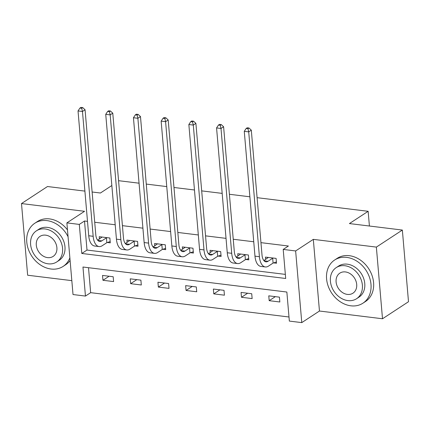 <?xml version="1.0" encoding="UTF-8"?>
<svg xmlns="http://www.w3.org/2000/svg" width="430" height="430" viewBox="0 0 430 430"><rect width="100%" height="100%" fill="white"/><g stroke="black" fill="none" stroke-linecap="round" stroke-linejoin="round"><path stroke-width="0.64" d="M85.452 296.071L73.019 294.545L66.876 222.885L79.308 224.412L81.797 253.463L285.697 278.479L283.203 249.427L295.636 250.953L301.779 322.613L289.347 321.086L286.858 292.035L82.963 267.019L85.452 296.071L90.649 292.663L288.998 316.996M84.903 191.113L47.493 186.523L21.5 203.562L27.644 275.221L71.826 280.645M257.097 197.676L368.144 211.302L349.429 223.568L402.356 230.061L408.5 301.726L382.506 318.764L376.363 247.1L313.314 239.365L295.636 250.953M313.314 239.365L319.458 311.024L382.506 318.764M319.458 311.024L301.779 322.613M402.356 230.061L376.363 247.1M118.599 181.1L119.137 180.75L139.057 183.191M146.27 184.078L166.759 186.593M173.978 187.48L194.468 189.99M201.686 190.877L222.176 193.392M229.389 194.274L249.884 196.79M369.408 226.019L368.144 211.302M88.51 267.702L90.649 292.663M279.43 297.141L268.772 295.835L269.185 300.672L279.844 301.984L279.43 297.141M251.722 293.738L241.063 292.432L241.483 297.275L252.136 298.581L251.722 293.738M224.014 290.341L213.361 289.035L213.775 293.873L224.428 295.184L224.014 290.341M196.306 286.939L185.652 285.633L186.066 290.476L196.725 291.782L196.306 286.939M168.603 283.542L157.944 282.236L158.358 287.079L169.017 288.385L168.603 283.542M140.895 280.14L130.236 278.833L130.65 283.676L141.309 284.983L140.895 280.14M113.187 276.743L102.528 275.437L102.947 280.279L113.601 281.585L113.187 276.743M283.203 249.427L288.401 246.019L260.951 242.649M253.738 241.767L233.248 239.252M226.029 238.365L205.54 235.85M198.327 234.968L177.832 232.453M170.619 231.566L150.124 229.05M142.91 228.169L122.416 225.653M115.202 224.766L94.713 222.256M87.494 221.369L84.506 221.004L87 250.056L285.343 274.388M273.641 262.891L276.522 263.246L276.108 258.403L265.45 257.097L265.649 259.387M245.933 259.494L248.814 259.849L248.4 255.006L237.747 253.695L237.94 255.99M218.225 256.092L221.111 256.447L220.692 251.604L210.039 250.298L210.232 252.587M190.517 252.695L193.403 253.05L192.989 248.207L182.331 246.901L182.524 249.19M162.814 249.292L165.695 249.647L165.281 244.804L154.623 243.498L154.822 245.788M135.106 245.895L137.987 246.25L137.573 241.407L126.915 240.101L127.113 242.391M107.398 242.493L110.279 242.848L109.865 238.005L99.212 236.699L99.405 238.989M66.876 222.885L84.549 211.297L21.5 203.562M84.506 221.004L79.308 224.412M92.117 192L100.421 193.016L111.838 185.534M87 250.056L81.797 253.463M275.345 296.641L269.185 300.672M247.637 293.238L241.483 297.275M219.929 289.841L213.775 293.873M192.221 286.439L186.066 290.476M164.518 283.042L158.358 287.079M136.81 279.64L130.65 283.676M109.102 276.243L102.947 280.279M268.336 257.452L263.864 260.558M272.674 258.236L268.041 261.273A10.325 5.149 -83 0 1 265.955 261.838A10.325 5.149 -83 0 1 262.01 254.995L251.308 130.172L248.712 131.876L259.414 256.699A15.485 7.724 97 0 0 265.326 266.96A15.485 7.724 97 0 0 268.454 266.116L273.088 263.079L272.674 258.236L273.227 258.048M276.415 261.956L273.088 263.079M247.943 128.683L248.981 128L247.207 127.785L246.17 128.468L247.943 128.683L248.712 131.876L244.272 131.333L254.974 256.156A15.485 7.724 97 0 0 260.886 266.417L265.326 266.96M244.272 131.333L246.17 128.468M248.981 128L251.308 130.172M350.864 305.811A25.811 20.608 -123.2 0 0 362.936 303.182A25.811 20.608 -123.2 0 0 369.408 277.113A25.811 20.608 -123.2 0 0 346.709 257.387A25.811 20.608 -123.2 0 0 334.637 260.016A25.811 20.608 -123.2 0 0 328.165 286.084A25.811 20.608 -123.2 0 0 350.864 305.811M362.936 303.182L365.538 301.478A25.811 20.608 -123.2 0 0 372.009 275.41A25.811 20.608 -123.2 0 0 349.31 255.683A25.811 20.608 -123.2 0 0 337.238 258.312L334.637 260.016M336.206 267.627L338.598 266.057A18.581 14.835 56.8 0 1 347.295 264.171A18.581 14.835 56.8 0 1 363.635 278.371A18.581 14.835 56.8 0 1 358.975 297.141L356.583 298.71A18.581 14.835 -123.2 0 0 361.243 279.941A18.581 14.835 -123.2 0 0 344.903 265.735A18.581 14.835 -123.2 0 0 336.206 267.627A18.581 14.835 -123.2 0 0 331.546 286.396A18.581 14.835 -123.2 0 0 347.892 300.597A18.581 14.835 -123.2 0 0 356.583 298.71M345.43 271.932A11.976 9.562 -123.2 0 0 339.829 273.152A11.976 9.562 -123.2 0 0 336.83 285.246A11.976 9.562 -123.2 0 0 347.359 294.399A11.976 9.562 -123.2 0 0 352.96 293.179A11.976 9.562 -123.2 0 0 355.965 281.086A11.976 9.562 -123.2 0 0 345.43 271.932M68.064 236.72A25.811 20.608 -123.2 0 0 46.908 220.606A25.811 20.608 -123.2 0 0 34.835 223.229A25.811 20.608 -123.2 0 0 28.358 249.298A25.811 20.608 -123.2 0 0 51.057 269.024A25.811 20.608 -123.2 0 0 63.129 266.401A25.811 20.608 -123.2 0 0 69.87 257.812M63.129 266.401L65.731 264.697A25.811 20.608 -123.2 0 0 70.101 260.515M67.478 229.926A25.811 20.608 -123.2 0 0 49.504 218.902A25.811 20.608 -123.2 0 0 37.431 221.525L34.835 223.229M36.405 230.84L38.797 229.271A18.581 14.835 56.8 0 1 47.488 227.384A18.581 14.835 56.8 0 1 63.828 241.585A18.581 14.835 56.8 0 1 59.168 260.354L56.776 261.924A18.581 14.835 -123.2 0 0 61.436 243.154A18.581 14.835 -123.2 0 0 45.096 228.953A18.581 14.835 -123.2 0 0 36.405 230.84A18.581 14.835 -123.2 0 0 31.745 249.61A18.581 14.835 -123.2 0 0 48.085 263.81A18.581 14.835 -123.2 0 0 56.776 261.924M45.628 235.151A11.976 9.562 -123.2 0 0 40.028 236.366A11.976 9.562 -123.2 0 0 37.023 248.465A11.976 9.562 -123.2 0 0 47.553 257.613A11.976 9.562 -123.2 0 0 53.153 256.398A11.976 9.562 -123.2 0 0 56.158 244.304A11.976 9.562 -123.2 0 0 45.628 235.151M240.628 254.049L236.156 257.156M244.966 254.839L240.332 257.876A10.325 5.149 -83 0 1 238.247 258.435A10.325 5.149 -83 0 1 234.307 251.598L223.605 126.775L221.004 128.479L231.705 253.302A15.485 7.724 97 0 0 237.618 263.563A15.485 7.724 97 0 0 240.746 262.714L245.379 259.677L244.966 254.839L245.519 254.651M248.707 258.559L245.379 259.677M220.235 125.286L221.278 124.603L219.499 124.383L218.462 125.066L220.235 125.286L221.004 128.479L216.564 127.93L227.266 252.759A15.485 7.724 97 0 0 233.178 263.015L237.618 263.563M216.564 127.93L218.462 125.066M221.278 124.603L223.605 126.775M212.92 250.652L208.448 253.759M217.257 251.437L212.624 254.474A10.325 5.149 -83 0 1 210.539 255.038A10.325 5.149 -83 0 1 206.599 248.196L195.897 123.372L193.296 125.076L203.997 249.9A15.485 7.724 97 0 0 209.91 260.161A15.485 7.724 97 0 0 213.043 259.317L217.677 256.28L217.257 251.437L217.811 251.249M220.999 255.157L217.677 256.28M192.527 121.883L193.57 121.201L191.791 120.986L190.753 121.669L192.527 121.883L193.296 125.076L188.856 124.533L199.558 249.357A15.485 7.724 97 0 0 205.47 259.618L209.91 260.161M188.856 124.533L190.753 121.669M193.57 121.201L195.897 123.372M185.212 247.25L180.745 250.357M189.555 248.04L184.922 251.077A10.325 5.149 -83 0 1 182.831 251.636A10.325 5.149 -83 0 1 178.891 244.799L168.189 119.975L165.588 121.679L176.289 246.503A15.485 7.724 97 0 0 182.202 256.764A15.485 7.724 97 0 0 185.335 255.92L189.969 252.878L189.555 248.04L190.103 247.852M193.29 251.76L189.969 252.878M164.824 118.486L165.862 117.804L164.088 117.583L163.045 118.266L164.824 118.486L165.588 121.679L161.148 121.131L171.85 245.96A15.485 7.724 97 0 0 177.762 256.216L182.202 256.764M161.148 121.131L163.045 118.266M165.862 117.804L168.189 119.975M157.509 243.853L153.037 246.96M161.847 244.638L157.213 247.675A10.325 5.149 -83 0 1 155.123 248.239A10.325 5.149 -83 0 1 151.183 241.402L140.481 116.573L137.885 118.277L148.587 243.106A15.485 7.724 97 0 0 154.499 253.361A15.485 7.724 97 0 0 157.627 252.517L162.26 249.481L161.847 244.638L162.395 244.455M165.582 248.357L162.26 249.481M137.116 115.084L138.154 114.407L136.38 114.186L135.337 114.869L137.116 115.084L137.885 118.277L133.445 117.734L144.147 242.558A15.485 7.724 97 0 0 150.054 252.819L154.499 253.361M133.445 117.734L135.337 114.869M138.154 114.407L140.481 116.573M129.801 240.451L125.329 243.557M134.138 241.241L129.505 244.278A10.325 5.149 -83 0 1 127.42 244.837A10.325 5.149 -83 0 1 123.474 238L112.773 113.176L110.177 114.88L120.878 239.703A15.485 7.724 97 0 0 126.791 249.964A15.485 7.724 97 0 0 129.919 249.12L134.552 246.084L134.138 241.241L134.692 241.053M137.879 244.96L134.552 246.084M109.408 111.687L110.445 111.005L108.672 110.79L107.634 111.467L109.408 111.687L110.177 114.88L105.737 114.332L116.439 239.161A15.485 7.724 97 0 0 122.351 249.416L126.791 249.964M105.737 114.332L107.634 111.467M110.445 111.005L112.773 113.176M102.093 237.054L97.621 240.16M106.43 237.838L101.797 240.875A10.325 5.149 -83 0 1 99.712 241.44A10.325 5.149 -83 0 1 95.772 234.603L85.07 109.774L82.469 111.477L93.17 236.306A15.485 7.724 97 0 0 99.083 246.562A15.485 7.724 97 0 0 102.211 245.718L106.844 242.681L106.43 237.838L106.984 237.656M110.171 241.558L106.844 242.681M81.7 108.285L82.743 107.607L80.964 107.387L79.926 108.07L81.7 108.285L82.469 111.477L78.029 110.935L88.731 235.758A15.485 7.724 97 0 0 94.643 246.019L99.083 246.562M78.029 110.935L79.926 108.07M82.743 107.607L85.07 109.774M268.041 261.273L264.063 260.784M259.414 256.699L254.974 256.156M240.332 257.876L236.355 257.387M231.705 253.302L227.266 252.759M212.624 254.474L208.652 253.985M203.997 249.9L199.558 249.357M184.922 251.077L180.944 250.588M176.289 246.503L171.85 245.96M157.213 247.675L153.236 247.185M148.587 243.106L144.147 242.558M129.505 244.278L125.528 243.788M120.878 239.703L116.439 239.161M101.797 240.875L97.82 240.392M93.17 236.306L88.731 235.758"/></g></svg>
